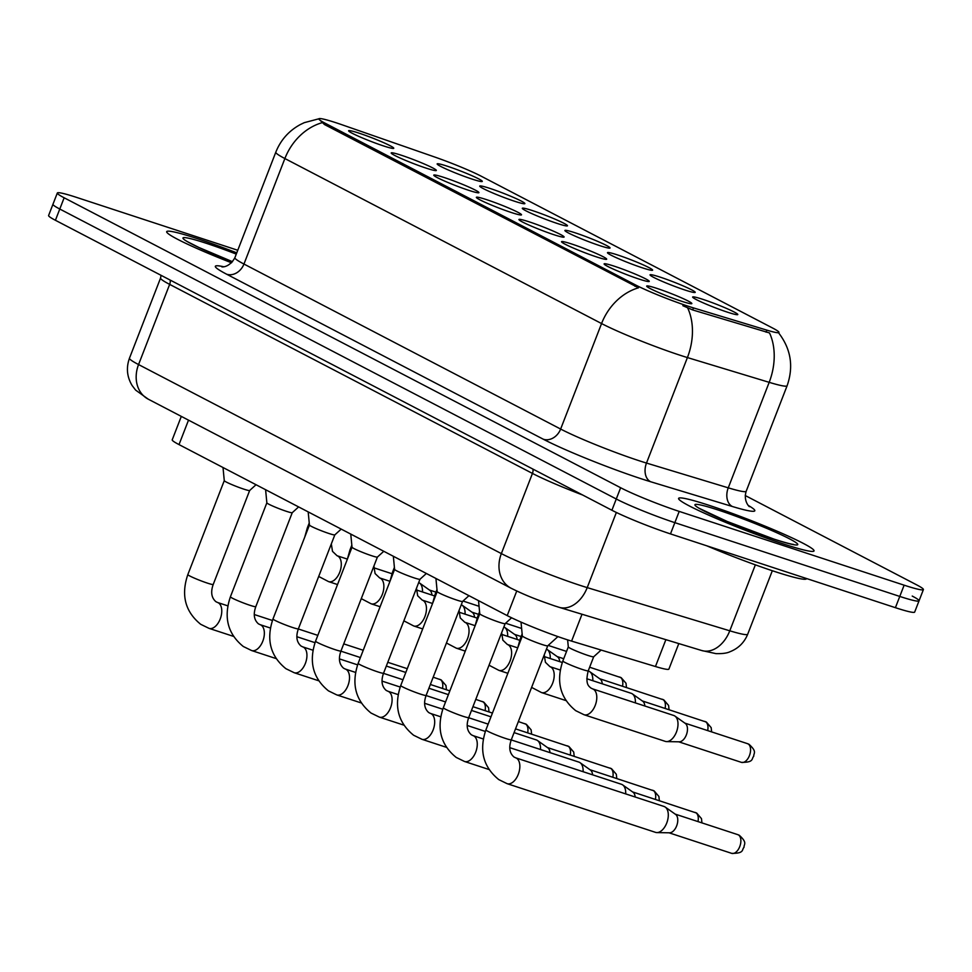 <?xml version="1.0" encoding="UTF-8"?>
<svg xmlns="http://www.w3.org/2000/svg" width="972" height="972" viewBox="0 0 972 972"><rect width="100%" height="100%" fill="white"/><g stroke="black" fill="none" stroke-linecap="round" stroke-linejoin="round"><path stroke-width="1.46" d="M660.34 277.19A24.215 1.859 -158.8 0 1 684.458 286.461A24.215 1.859 -158.8 0 1 695.089 292.463A24.215 1.859 -158.8 0 1 684.932 290.008A24.215 1.859 -158.8 0 1 662.333 281.406A24.215 1.859 -158.8 0 1 650.074 275.003A24.215 1.859 -158.8 0 1 660.34 277.19M617.755 255.004A24.215 1.859 -158.8 0 1 641.872 264.275A24.215 1.859 -158.8 0 1 652.504 270.277A24.215 1.859 -158.8 0 1 642.358 267.822A24.215 1.859 -158.8 0 1 619.747 259.22A24.215 1.859 -158.8 0 1 607.5 252.817A24.215 1.859 -158.8 0 1 617.755 255.004M575.169 232.818A24.215 1.859 -158.8 0 1 599.287 242.077A24.215 1.859 -158.8 0 1 609.93 248.091A24.215 1.859 -158.8 0 1 599.773 245.637A24.215 1.859 -158.8 0 1 577.161 237.022A24.215 1.859 -158.8 0 1 564.914 230.631A24.215 1.859 -158.8 0 1 575.169 232.818M532.595 210.632A24.215 1.859 -158.8 0 1 556.713 219.891A24.215 1.859 -158.8 0 1 567.344 225.905A24.215 1.859 -158.8 0 1 557.187 223.439A24.215 1.859 -158.8 0 1 534.588 214.836A24.215 1.859 -158.8 0 1 522.328 208.445A24.215 1.859 -158.8 0 1 532.595 210.632M490.01 188.434A24.215 1.859 -158.8 0 1 514.127 197.705A24.215 1.859 -158.8 0 1 524.759 203.707A24.215 1.859 -158.8 0 1 514.601 201.253A24.215 1.859 -158.8 0 1 492.002 192.65A24.215 1.859 -158.8 0 1 479.743 186.247A24.215 1.859 -158.8 0 1 490.01 188.434M447.424 166.248A24.215 1.859 -158.8 0 1 471.542 175.519A24.215 1.859 -158.8 0 1 482.173 181.521A24.215 1.859 -158.8 0 1 472.015 179.067A24.215 1.859 -158.8 0 1 449.416 170.465A24.215 1.859 -158.8 0 1 437.169 164.061A24.215 1.859 -158.8 0 1 447.424 166.248M702.926 299.376A24.215 1.859 -158.8 0 1 727.044 308.646A24.215 1.859 -158.8 0 1 737.675 314.649A24.215 1.859 -158.8 0 1 727.518 312.194A24.215 1.859 -158.8 0 1 704.919 303.592A24.215 1.859 -158.8 0 1 692.659 297.189A24.215 1.859 -158.8 0 1 702.926 299.376M614.389 266.231A24.215 1.859 -158.8 0 1 638.507 275.501A24.215 1.859 -158.8 0 1 649.138 281.503A24.215 1.859 -158.8 0 1 638.981 279.049A24.215 1.859 -158.8 0 1 616.382 270.447A24.215 1.859 -158.8 0 1 604.134 264.044A24.215 1.859 -158.8 0 1 614.389 266.231M571.803 244.045A24.215 1.859 -158.8 0 1 595.921 253.315A24.215 1.859 -158.8 0 1 606.564 259.317A24.215 1.859 -158.8 0 1 596.407 256.863A24.215 1.859 -158.8 0 1 573.796 248.249A24.215 1.859 -158.8 0 1 561.549 241.858A24.215 1.859 -158.8 0 1 571.803 244.045M529.23 221.859A24.215 1.859 -158.8 0 1 553.347 231.117A24.215 1.859 -158.8 0 1 563.979 237.132A24.215 1.859 -158.8 0 1 553.821 234.677A24.215 1.859 -158.8 0 1 531.222 226.063A24.215 1.859 -158.8 0 1 518.963 219.672A24.215 1.859 -158.8 0 1 529.23 221.859M486.644 199.673A24.215 1.859 -158.8 0 1 510.762 208.931A24.215 1.859 -158.8 0 1 521.393 214.934A24.215 1.859 -158.8 0 1 511.236 212.479A24.215 1.859 -158.8 0 1 488.637 203.877A24.215 1.859 -158.8 0 1 476.377 197.474A24.215 1.859 -158.8 0 1 486.644 199.673M444.058 177.475A24.215 1.859 -158.8 0 1 468.176 186.745A24.215 1.859 -158.8 0 1 478.807 192.748A24.215 1.859 -158.8 0 1 468.65 190.293A24.215 1.859 -158.8 0 1 446.051 181.691A24.215 1.859 -158.8 0 1 433.804 175.288A24.215 1.859 -158.8 0 1 444.058 177.475M401.472 155.289A24.215 1.859 -158.8 0 1 425.59 164.56A24.215 1.859 -158.8 0 1 436.234 170.562A24.215 1.859 -158.8 0 1 426.076 168.107A24.215 1.859 -158.8 0 1 403.465 159.505A24.215 1.859 -158.8 0 1 391.218 153.102A24.215 1.859 -158.8 0 1 401.472 155.289M358.899 133.103A24.215 1.859 -158.8 0 1 383.017 142.374A24.215 1.859 -158.8 0 1 393.648 148.376A24.215 1.859 -158.8 0 1 383.49 145.922A24.215 1.859 -158.8 0 1 360.891 137.307A24.215 1.859 -158.8 0 1 348.632 130.916A24.215 1.859 -158.8 0 1 358.899 133.103M656.975 288.417A24.215 1.859 -158.8 0 1 681.093 297.687A24.215 1.859 -158.8 0 1 691.724 303.689A24.215 1.859 -158.8 0 1 681.566 301.235A24.215 1.859 -158.8 0 1 658.967 292.633A24.215 1.859 -158.8 0 1 646.708 286.23A24.215 1.859 -158.8 0 1 656.975 288.417M678.796 643.586L668.906 669.076A45.392 3.487 -158.8 0 1 655.456 666.525L571.597 641.107A45.392 3.487 -158.8 0 1 565.777 639.272A45.392 3.487 -158.8 0 1 507.214 615.604L179.018 444.593A45.392 3.487 -158.8 0 1 172.214 439.83L181.302 416.393M693.473 307.905A40.86 3.135 -158.8 0 1 688.237 306.241A40.86 3.135 -158.8 0 1 635.53 284.954L324.988 123.14A40.86 3.135 -158.8 0 1 318.865 118.851A40.86 3.135 -158.8 0 1 342.071 124.793L434.423 156.917A40.86 3.135 -158.8 0 1 481.274 176.236L772.825 328.147A40.86 3.135 -158.8 0 1 778.961 332.448A40.86 3.135 -158.8 0 1 766.859 330.14L693.473 307.905L692.684 309.947L682.842 305.706M783.213 543.883A72.633 5.577 21.2 0 0 814.038 550.93A72.633 5.577 21.2 0 0 779.532 532.255A72.633 5.577 21.2 0 0 709.426 505.44A72.633 5.577 21.2 0 0 678.602 498.393A72.633 5.577 21.2 0 0 713.108 517.08A72.633 5.577 21.2 0 0 783.213 543.883A72.633 5.577 21.2 0 0 814.038 550.93A72.633 5.577 21.2 0 0 779.532 532.255A72.633 5.577 21.2 0 0 709.426 505.44A72.633 5.577 21.2 0 0 678.602 498.393A72.633 5.577 21.2 0 0 713.108 517.08A72.633 5.577 21.2 0 0 783.213 543.883M236.755 252.854A72.633 5.577 21.2 0 0 197.51 238.699A72.633 5.577 21.2 0 0 166.686 231.652A72.633 5.577 21.2 0 0 231.543 262.792A72.633 5.577 21.2 0 1 166.686 231.652A72.633 5.577 21.2 0 1 197.51 238.699A72.633 5.577 21.2 0 1 236.755 252.854M778.536 332.776C790.941 348.839 793.808 366.505 787.113 385.75A60.531 4.641 -158.8 0 1 769.18 382.336L687.411 357.562A60.531 4.641 -158.8 0 1 679.659 355.108A60.531 4.641 -158.8 0 1 601.559 323.555A52.962 43.412 -62.5 0 1 638.507 287.797L324.454 124.525L318.804 119.009M237.763 250.266L76.594 197.401A45.392 3.487 21.2 0 0 57.336 193.003L52.962 204.254A45.392 3.487 21.2 0 0 59.778 209.029L616.272 499.001A45.392 3.487 21.2 0 0 674.847 522.657L899.768 596.431A45.392 3.487 21.2 0 0 919.038 600.83A45.392 3.487 21.2 0 0 912.222 596.067M321.829 122.788A52.962 43.412 117.5 0 0 284.881 158.545L601.559 323.555L560.637 429.053A60.531 4.641 21.2 0 0 638.738 460.607A60.531 4.641 21.2 0 0 646.489 463.061L728.259 487.835L769.18 382.336A52.962 37.143 -73.1 0 0 769.532 332.959L692.684 309.947M57.336 193.003A45.392 3.487 21.2 0 0 64.14 197.778L620.634 487.737A45.392 3.487 21.2 0 0 679.209 511.406L904.13 585.18A45.392 3.487 21.2 0 0 923.4 589.579A45.392 3.487 21.2 0 0 916.584 584.816L745.232 495.526M895.406 607.682A45.392 3.487 21.2 0 0 914.664 612.093L919.038 600.83A45.392 3.487 21.2 0 1 899.768 596.431L674.847 522.657A45.392 3.487 21.2 0 1 616.272 499.001L59.778 209.029A45.392 3.487 21.2 0 1 52.962 204.254L48.6 215.517A45.392 3.487 21.2 0 0 55.416 220.28L611.91 510.251A45.392 3.487 21.2 0 0 670.486 533.907L895.406 607.682L904.13 585.18M547.746 645.797A13.62 1.045 -158.8 0 1 547.722 645.833A13.62 1.045 -158.8 0 1 541.963 644.472A13.62 1.045 -158.8 0 1 529.035 639.54A13.62 1.045 -158.8 0 1 522.353 635.992A13.62 1.045 -158.8 0 1 522.353 635.943M515.61 757.796L664.058 806.481A13.62 7.727 108.2 0 1 664.727 806.772A13.62 7.727 108.2 0 1 665.261 807.1A13.62 7.727 108.2 0 1 666.731 823.029A13.62 7.727 108.2 0 1 656.902 832.591A13.62 7.727 108.2 0 1 655.578 832.372L507.117 783.675L498.794 779.617C483.242 766.993 478.941 750.433 485.903 729.911A13.62 1.045 -158.8 0 0 487.531 731.126A13.62 1.045 -158.8 0 0 505.525 738.441A13.62 1.045 -158.8 0 0 511.296 739.765C508.611 747.347 509.498 753.093 513.945 756.981L515.61 757.796A13.62 7.727 108.2 0 1 516.278 758.075A13.62 7.727 108.2 0 1 516.703 758.33A13.62 7.727 108.2 0 1 518.355 774.149A13.62 7.727 108.2 0 1 507.117 783.675M675.2 814.172A9.841 5.589 108.2 0 1 675.589 814.402A9.841 5.589 108.2 0 1 676.646 825.908A9.841 5.589 108.2 0 1 669.55 832.81L656.902 832.591M588.242 670.826A13.62 1.045 -158.8 0 1 582.459 669.501A13.62 1.045 -158.8 0 1 564.477 662.187A13.62 1.045 -158.8 0 1 562.849 660.972C555.887 681.494 560.176 698.054 575.728 710.678L584.063 714.736A13.62 7.727 108.2 0 0 595.301 705.21A13.62 7.727 108.2 0 0 593.637 689.391A13.62 7.727 108.2 0 0 593.212 689.136A13.62 7.727 108.2 0 0 592.556 688.856L590.891 688.042C588.959 686.256 584.889 684.385 588.242 670.826L593.685 656.78A13.62 1.045 -158.8 0 1 593.673 656.793A13.62 1.045 -158.8 0 1 587.914 655.432A13.62 1.045 -158.8 0 1 574.987 650.499A13.62 1.045 -158.8 0 1 568.292 646.951A13.62 1.045 -158.8 0 1 568.304 646.902L567.624 639.868M592.556 688.856L673.766 715.489A13.62 7.727 108.2 0 1 674.422 715.769A13.62 7.727 108.2 0 1 674.957 716.097A13.62 7.727 108.2 0 1 676.439 732.038A13.62 7.727 108.2 0 1 666.598 741.6A13.62 7.727 108.2 0 1 665.273 741.369L584.063 714.736M684.896 723.168A9.841 5.589 108.2 0 1 685.284 723.411A9.841 5.589 108.2 0 1 686.354 734.917A9.841 5.589 108.2 0 1 679.246 741.818L666.598 741.6M468.723 717.579L505.161 623.623A13.62 1.045 -158.8 0 1 505.136 623.647A13.62 1.045 -158.8 0 1 499.389 622.287A13.62 1.045 -158.8 0 1 486.45 617.354A13.62 1.045 -158.8 0 1 479.767 613.794A13.62 1.045 -158.8 0 1 479.767 613.757L443.317 707.725A13.62 1.045 -158.8 0 0 444.957 708.94A13.62 1.045 -158.8 0 0 462.939 716.255A13.62 1.045 -158.8 0 0 468.723 717.579C466.025 725.161 466.912 730.908 471.371 734.796L473.024 735.61A13.62 7.727 108.2 0 1 473.692 735.889A13.62 7.727 108.2 0 1 474.117 736.144A13.62 7.727 108.2 0 1 475.782 751.964A13.62 7.727 108.2 0 1 464.543 761.489L456.208 757.431C440.656 744.807 436.355 728.247 443.317 707.725M509.826 747.675L621.473 784.295A13.62 7.727 108.2 0 1 622.141 784.574A13.62 7.727 108.2 0 1 622.675 784.902A13.62 7.727 108.2 0 1 625.689 793.905M632.614 791.973A9.841 5.589 108.2 0 1 633.003 792.216A9.841 5.589 108.2 0 1 635.166 797.004M462.587 601.425A13.62 1.045 -158.8 0 1 462.563 601.449A13.62 1.045 -158.8 0 1 456.804 600.101A13.62 1.045 -158.8 0 1 443.876 595.168A13.62 1.045 -158.8 0 1 437.181 591.608A13.62 1.045 -158.8 0 1 437.181 591.571L435.93 578.462M511.236 739.923L578.899 762.109A13.62 7.727 108.2 0 1 579.567 762.388A13.62 7.727 108.2 0 1 580.102 762.716A13.62 7.727 108.2 0 1 583.103 771.707M590.04 769.788A9.841 5.589 108.2 0 1 590.417 770.031A9.841 5.589 108.2 0 1 592.58 774.818M420.001 579.227A13.62 1.045 -158.8 0 1 419.977 579.263A13.62 1.045 -158.8 0 1 414.218 577.915A13.62 1.045 -158.8 0 1 401.29 572.982A13.62 1.045 -158.8 0 1 394.596 569.422A13.62 1.045 -158.8 0 1 394.608 569.385M514.067 732.621L536.313 739.923A13.62 7.727 108.2 0 1 536.981 740.202A13.62 7.727 108.2 0 1 537.516 740.53A13.62 7.727 108.2 0 1 540.517 749.521M547.455 747.602A9.841 5.589 108.2 0 1 547.844 747.833A9.841 5.589 108.2 0 1 549.994 752.632M377.415 557.041A13.62 1.045 -158.8 0 1 377.391 557.077A13.62 1.045 -158.8 0 1 371.632 555.717A13.62 1.045 -158.8 0 1 358.704 550.784A13.62 1.045 -158.8 0 1 352.022 547.236A13.62 1.045 -158.8 0 1 352.022 547.187M586.772 678.735L631.18 693.303A13.62 7.727 108.2 0 1 631.849 693.583A13.62 7.727 108.2 0 1 632.383 693.911A13.62 7.727 108.2 0 1 635.384 702.902M642.322 700.982A9.841 5.589 108.2 0 1 642.711 701.225A9.841 5.589 108.2 0 1 644.861 706.012M588.182 670.984L588.595 671.117A13.62 7.727 108.2 0 1 589.263 671.397A13.62 7.727 108.2 0 1 589.797 671.725A13.62 7.727 108.2 0 1 592.798 680.716M599.736 678.796A9.841 5.589 108.2 0 1 600.125 679.027A9.841 5.589 108.2 0 1 602.276 683.826M546.471 649.102A13.62 7.727 108.2 0 1 546.677 649.211A13.62 7.727 108.2 0 1 547.212 649.539A13.62 7.727 108.2 0 1 550.225 658.53M563.724 658.712L557.126 656.562A9.841 5.589 108.2 0 1 557.539 656.841A9.841 5.589 108.2 0 1 559.702 661.64M706.814 545.827A75.658 5.808 21.2 0 0 774.392 571.415A75.658 5.808 21.2 0 0 806.493 578.753L806.578 578.547M298.392 628.823L334.83 534.867A13.62 1.045 -158.8 0 1 334.805 534.892A13.62 1.045 -158.8 0 1 329.058 533.531A13.62 1.045 -158.8 0 1 316.119 528.598A13.62 1.045 -158.8 0 1 309.436 525.05A13.62 1.045 -158.8 0 1 309.436 525.002L272.986 618.97A13.62 1.045 -158.8 0 0 274.626 620.185A13.62 1.045 -158.8 0 0 292.608 627.499A13.62 1.045 -158.8 0 0 298.392 628.823C295.695 636.405 296.582 642.152 301.041 646.04L302.693 646.854A13.62 7.727 108.2 0 1 303.361 647.133A13.62 7.727 108.2 0 1 303.786 647.388A13.62 7.727 108.2 0 1 305.451 663.208A13.62 7.727 108.2 0 1 294.212 672.733L285.877 668.675C270.325 656.051 266.024 639.491 272.986 618.97M266.85 502.84L230.413 596.784A13.62 1.045 -158.8 0 0 232.041 597.999A13.62 1.045 -158.8 0 0 250.023 605.313A13.62 1.045 -158.8 0 0 255.806 606.637L292.244 512.681A13.62 1.045 -158.8 0 1 292.232 512.706A13.62 1.045 -158.8 0 1 286.473 511.345A13.62 1.045 -158.8 0 1 273.545 506.412A13.62 1.045 -158.8 0 1 266.85 502.852A13.62 1.045 -158.8 0 1 266.85 502.816L265.599 489.706M224.265 480.642L187.827 574.598A13.62 1.045 -158.8 0 0 189.455 575.801A13.62 1.045 -158.8 0 0 207.437 583.127A13.62 1.045 -158.8 0 0 213.22 584.439L249.658 490.495A13.62 1.045 -158.8 0 1 249.646 490.508A13.62 1.045 -158.8 0 1 243.887 489.159A13.62 1.045 -158.8 0 1 230.959 484.226A13.62 1.045 -158.8 0 1 224.265 480.666A13.62 1.045 -158.8 0 1 224.277 480.63L223.013 467.52M503.885 626.916A13.62 7.727 108.2 0 1 504.091 627.025A13.62 7.727 108.2 0 1 504.626 627.353A13.62 7.727 108.2 0 1 507.639 636.344M514.565 634.424A9.841 5.589 108.2 0 1 514.953 634.655A9.841 5.589 108.2 0 1 517.116 639.454M461.299 604.73A13.62 7.727 108.2 0 1 461.518 604.827A13.62 7.727 108.2 0 1 462.052 605.155A13.62 7.727 108.2 0 1 465.053 614.158M471.991 612.226A9.841 5.589 108.2 0 1 472.38 612.469A9.841 5.589 108.2 0 1 474.53 617.256M418.713 582.544A13.62 7.727 108.2 0 1 418.932 582.641A13.62 7.727 108.2 0 1 419.467 582.969A13.62 7.727 108.2 0 1 422.468 591.96M429.405 590.04A9.841 5.589 108.2 0 1 429.794 590.283A9.841 5.589 108.2 0 1 431.945 595.071M582.009 614.255L571.597 641.107M324.988 123.14L324.454 124.525M766.859 330.14L766.07 332.181M635.53 284.954L634.983 286.327M516.752 591L507.214 615.604M665.881 639.661L655.456 666.525M188.507 420.147L179.018 444.593M226.67 274.226A15.127 12.405 117.5 0 0 243.96 264.044L560.637 429.053A15.127 12.405 117.5 0 1 543.348 439.247L226.67 274.226A75.658 5.808 -158.8 0 1 223.657 266.741M234.884 257.689A60.531 4.641 21.2 0 0 243.96 264.044L284.881 158.545A60.531 4.641 -158.8 0 1 275.805 152.191L234.884 257.689C228.651 269.001 219.818 266.692 222.284 266.814M687.654 307.954A52.962 37.143 -73.1 0 1 687.411 357.562L646.489 463.061A15.127 10.607 106.9 0 0 650.669 481.748A75.658 5.808 -158.8 0 1 543.348 439.247M748.379 505.513A75.658 5.808 -158.8 0 1 732.426 506.521L650.669 481.748M64.14 197.778L55.416 220.28M620.634 487.737L611.91 510.251M679.209 511.406L670.486 533.907M732.426 506.521A15.127 10.607 106.9 0 1 728.259 487.835A60.531 4.641 21.2 0 0 746.192 491.249C742.875 501.904 750.469 507.87 749.339 506.485M532.96 469.112A7.569 6.197 -62.5 0 1 532.449 473.425L169.65 284.383L138.559 364.561A30.266 24.81 117.5 0 0 148.242 399.164L135.618 390.1L132.119 385.52C126.931 376.844 126.056 367.732 129.47 358.206A60.531 4.641 21.2 0 0 138.559 364.561L501.358 553.603A60.531 4.641 21.2 0 0 579.458 585.156A60.531 4.641 21.2 0 0 587.21 587.61L616.357 512.463M582.75 495.052A60.531 4.641 -158.8 0 1 532.449 473.425L501.358 553.603A30.266 24.81 117.5 0 0 511.041 588.206L148.242 399.164M701.748 650.535A30.266 21.226 -73.1 0 0 729.778 630.804A60.531 4.641 21.2 0 0 747.711 634.218C744.26 642.614 738.331 648.47 729.899 651.775C727.02 653.172 722.378 653.792 715.975 653.634L701.748 650.535L559.179 607.33A30.266 21.226 -73.1 0 0 587.21 587.61L729.778 630.804L755.353 564.854M170.161 280.07A7.569 6.197 -62.5 0 1 169.65 284.383A60.531 4.641 -158.8 0 1 160.574 278.016L129.47 358.206M738.295 834.863A9.841 5.589 108.2 0 1 739.911 846.175A9.841 5.589 108.2 0 1 731.685 853.355C744.686 853.477 741.612 849.625 744.017 847.317C743.896 843.842 747.675 842.955 739.291 835.276A9.841 8.068 117.5 0 0 738.295 834.863A9.841 5.589 108.2 0 0 737.821 834.656L675.176 814.111M737.311 834.535A9.841 5.589 108.2 0 1 737.821 834.656L739.291 835.276M748.003 743.872A9.841 5.589 108.2 0 1 749.606 755.183A9.841 5.589 108.2 0 1 741.381 762.352C754.381 762.485 751.307 758.634 753.713 756.313C753.604 752.85 757.37 751.964 748.999 744.285A9.841 8.068 117.5 0 0 748.003 743.872A9.841 5.589 108.2 0 0 747.517 743.665L684.883 723.119M747.006 743.544A9.841 5.589 108.2 0 1 747.517 743.665L748.999 744.285M701.942 822.895L701.48 818.631L696.717 813.09A9.841 8.068 117.5 0 0 695.721 812.677A9.841 5.589 108.2 0 1 697.993 821.595M694.725 812.349A9.841 5.589 108.2 0 1 695.235 812.471A9.841 5.589 108.2 0 1 695.721 812.677M659.368 800.709L658.894 796.445L654.132 790.904A9.841 8.068 117.5 0 0 653.135 790.479A9.841 5.589 108.2 0 1 655.407 799.409M468.954 595.666L462.563 601.449L426.137 695.381A13.62 1.045 -158.8 0 1 420.354 694.069A13.62 1.045 -158.8 0 1 402.372 686.742A13.62 1.045 -158.8 0 1 400.743 685.539L437.181 591.583M426.137 695.381C423.452 702.975 424.327 708.71 428.786 712.61L430.45 713.424A13.62 7.727 108.2 0 1 431.106 713.703A13.62 7.727 108.2 0 1 431.532 713.946A13.62 7.727 108.2 0 1 433.196 729.765A13.62 7.727 108.2 0 1 421.957 739.303L413.622 735.245C398.07 722.621 393.782 706.049 400.743 685.539M652.139 790.163A9.841 5.589 108.2 0 1 652.649 790.285A9.841 5.589 108.2 0 1 653.135 790.479M616.783 778.511L616.309 774.259L611.546 768.718A9.841 8.068 117.5 0 0 610.55 768.293A9.841 5.589 108.2 0 1 612.822 777.223M426.368 573.48L419.977 579.263L383.551 673.195A13.62 1.045 -158.8 0 1 377.768 671.871A13.62 1.045 -158.8 0 1 359.786 664.556A13.62 1.045 -158.8 0 1 358.158 663.341L394.596 569.398L393.344 556.276M383.551 673.195C380.866 680.789 381.753 686.524 386.2 690.424L387.864 691.226A13.62 7.727 108.2 0 1 388.533 691.505A13.62 7.727 108.2 0 1 388.958 691.76A13.62 7.727 108.2 0 1 390.61 707.58A13.62 7.727 108.2 0 1 379.372 717.117L371.037 713.047C355.485 700.435 351.196 683.863 358.158 663.341M609.566 767.977A9.841 5.589 108.2 0 1 610.064 768.099A9.841 5.589 108.2 0 1 610.55 768.293M574.197 756.325L573.723 752.061L568.96 746.532A9.841 8.068 117.5 0 0 567.964 746.107A9.841 5.589 108.2 0 1 570.248 755.025M383.782 551.294L377.391 557.077L340.965 651.009A13.62 1.045 -158.8 0 1 335.194 649.685A13.62 1.045 -158.8 0 1 317.2 642.371A13.62 1.045 -158.8 0 1 315.572 641.156L352.01 547.212M340.965 651.009C338.28 658.603 339.167 664.338 343.614 668.238L345.279 669.04A13.62 7.727 108.2 0 1 345.947 669.319A13.62 7.727 108.2 0 1 346.372 669.574A13.62 7.727 108.2 0 1 348.025 685.394A13.62 7.727 108.2 0 1 336.786 694.919L328.463 690.861C312.911 678.249 308.61 661.677 315.572 641.156M566.98 745.779A9.841 5.589 108.2 0 1 567.49 745.901A9.841 5.589 108.2 0 1 567.964 746.107M711.65 731.904L711.176 727.639L706.413 722.099A9.841 8.068 117.5 0 0 705.417 721.674A9.841 5.589 108.2 0 1 707.689 730.604M520.98 639.467A13.62 1.045 -158.8 0 1 520.263 638.786L517.675 647.996M560.285 670.048L549.97 666.671A13.62 7.727 108.2 0 1 550.638 666.95A13.62 7.727 108.2 0 1 551.063 667.205A13.62 7.727 108.2 0 1 552.716 683.024A13.62 7.727 108.2 0 1 541.477 692.55L531.611 687.398M704.421 721.358A9.841 5.589 108.2 0 1 704.931 721.479A9.841 5.589 108.2 0 1 705.417 721.674M669.064 709.706L668.59 705.453L663.827 699.913A9.841 8.068 117.5 0 0 662.831 699.488A9.841 5.589 108.2 0 1 665.103 708.418M478.406 617.281A13.62 1.045 -158.8 0 1 477.677 616.6L475.089 625.81M517.699 647.862L507.384 644.485A13.62 7.727 108.2 0 1 508.052 644.764A13.62 7.727 108.2 0 1 508.478 645.007A13.62 7.727 108.2 0 1 510.13 660.826A13.62 7.727 108.2 0 1 498.891 670.364L489.025 665.213M661.847 699.172A9.841 5.589 108.2 0 1 662.345 699.293A9.841 5.589 108.2 0 1 662.831 699.488M626.478 687.52L626.004 683.255L621.242 677.727A9.841 8.068 117.5 0 0 620.245 677.302A9.841 5.589 108.2 0 1 622.53 686.22M435.821 595.095A13.62 1.045 -158.8 0 1 435.092 594.402L432.516 603.624M475.114 625.676L464.798 622.287A13.62 7.727 108.2 0 1 465.467 622.566A13.62 7.727 108.2 0 1 465.892 622.821A13.62 7.727 108.2 0 1 467.556 638.64A13.62 7.727 108.2 0 1 456.318 648.178L446.452 643.027M619.261 676.974A9.841 5.589 108.2 0 1 619.772 677.095A9.841 5.589 108.2 0 1 620.245 677.302M718.284 510.057A55.197 4.24 21.2 0 0 703.133 510.494A55.197 4.24 21.2 0 0 774.368 539.278A55.197 4.24 21.2 0 0 789.507 538.828A55.197 4.24 21.2 0 0 718.284 510.057M236.269 254.105A55.197 4.24 21.2 0 0 206.368 243.316A55.197 4.24 21.2 0 0 184.777 240.011A55.197 4.24 21.2 0 0 232.515 261.723M531.611 734.139L531.137 729.875L526.387 724.334A9.841 8.068 117.5 0 0 525.378 723.921A9.841 5.589 108.2 0 1 527.662 732.839M524.394 723.593A9.841 5.589 108.2 0 1 524.904 723.715A9.841 5.589 108.2 0 1 525.378 723.921M489.038 711.954L488.564 707.689L483.801 702.149A9.841 8.068 117.5 0 0 482.805 701.735A9.841 5.589 108.2 0 1 485.077 710.654M255.806 606.637C253.121 614.219 253.996 619.966 258.455 623.854L260.119 624.668A13.62 7.727 108.2 0 1 260.775 624.947A13.62 7.727 108.2 0 1 261.201 625.203A13.62 7.727 108.2 0 1 262.865 641.022A13.62 7.727 108.2 0 1 251.627 650.547L243.292 646.489C227.74 633.866 223.451 617.305 230.413 596.784M481.808 701.407A9.841 5.589 108.2 0 1 482.319 701.529A9.841 5.589 108.2 0 1 482.805 701.735M446.452 689.768L445.978 685.503L441.215 679.963A9.841 8.068 117.5 0 0 440.219 679.537A9.841 5.589 108.2 0 1 442.491 688.468M213.22 584.439C210.535 592.033 211.422 597.768 215.869 601.668L217.534 602.482A13.62 7.727 108.2 0 1 218.202 602.762A13.62 7.727 108.2 0 1 218.627 603.005A13.62 7.727 108.2 0 1 220.28 618.824A13.62 7.727 108.2 0 1 209.041 628.362L200.706 624.303C185.154 611.68 180.865 595.107 187.827 574.598M439.235 679.221A9.841 5.589 108.2 0 1 439.733 679.343A9.841 5.589 108.2 0 1 440.219 679.537M393.235 572.909A13.62 1.045 -158.8 0 1 392.518 572.216L389.93 581.438M432.54 603.49L422.225 600.101A13.62 7.727 108.2 0 1 422.881 600.38A13.62 7.727 108.2 0 1 423.306 600.635A13.62 7.727 108.2 0 1 424.971 616.455A13.62 7.727 108.2 0 1 413.732 625.98L403.866 620.829M350.649 550.723A13.62 1.045 -158.8 0 1 349.932 550.031L347.344 559.252M389.954 581.292L379.639 577.915A13.62 7.727 108.2 0 1 380.307 578.194A13.62 7.727 108.2 0 1 380.732 578.449A13.62 7.727 108.2 0 1 382.385 594.269A13.62 7.727 108.2 0 1 371.146 603.794L361.28 598.643M308.075 528.525A13.62 1.045 -158.8 0 1 307.346 527.845L304.758 537.054M347.368 559.107L337.053 555.729A13.62 7.727 108.2 0 1 337.721 556.008A13.62 7.727 108.2 0 1 338.147 556.263A13.62 7.727 108.2 0 1 339.799 572.083A13.62 7.727 108.2 0 1 328.56 581.608L318.695 576.457M319.46 118.645L304.297 122.654L300.384 124.525C288.878 130.795 280.677 140.017 275.805 152.191M923.4 589.579L919.038 600.83M787.113 385.75L746.192 491.249M559.179 607.33L554.648 605.896C540.14 600.842 528.003 596.601 511.041 588.206M747.711 634.218L772.327 570.734M161.06 275.331L160.574 278.016M485.903 729.911L522.341 635.967L521.016 622.092M675.589 814.402L665.261 807.1M511.296 739.765L547.746 645.809L557.928 636.599M731.685 853.355L669.052 832.81M568.292 646.927L562.849 660.972M685.284 723.411L674.957 716.097M593.673 656.793L601.121 650.049M741.381 762.352L678.748 741.818M479.767 613.794L478.516 600.647M473.024 735.61L483.339 738.987M633.003 792.216L622.675 784.902M696.717 813.09L632.602 791.925M505.136 623.647L511.6 617.791M464.543 761.489L488.867 769.472M430.45 713.424L440.766 716.801M467.253 725.489L485.344 731.43M590.417 770.031L580.102 762.716M654.132 790.904L590.016 769.739M421.957 739.303L446.282 747.274M387.864 691.226L398.18 694.616M424.667 703.303L442.758 709.232M468.662 717.725L488.151 724.128M547.844 747.833L537.516 740.53M611.546 768.718L547.43 747.553M379.372 717.117L403.696 725.088M352.022 547.236L350.758 534.09M345.279 669.04L355.594 672.43M382.081 681.117L400.185 687.046M426.076 695.539L445.565 701.93M471.481 710.435L490.982 716.826M568.96 746.532L515.525 728.866M336.786 694.919L361.11 702.902M522.146 633.914L520.263 638.786M549.97 666.671L545.413 662.309L544.235 654.849M642.711 701.225L632.383 693.911M706.413 722.099L642.298 700.933M541.477 692.55L565.801 700.533M479.573 611.728L477.677 616.6M507.384 644.485L502.828 640.123L501.649 632.663M544.186 656.55L562.29 662.491M600.125 679.027L589.797 671.725M663.827 699.913L599.712 678.748M498.891 670.364L507.858 673.304M436.987 589.542L435.092 594.402M464.798 622.287L460.254 617.937L459.063 610.477M501.601 634.364L519.704 640.293M557.539 656.841L547.212 649.539M621.242 677.727L589.639 667.217M456.318 648.178L465.284 651.119M792.435 544.442L793.298 544.369C794.051 544.417 792.289 544.988 773.919 539.083L727.19 521.478L698.929 508.186M232.527 261.711L198.859 247.459L187.013 241.445M309.436 525.05L308.185 511.892M302.693 646.854L313.008 650.232M339.495 658.919L357.599 664.86M383.49 673.353L402.991 679.744M428.907 688.249L448.396 694.64M526.387 724.334L518.355 721.564M492.44 713.071L472.951 706.68M334.805 534.892L341.196 529.108M294.212 672.733L318.537 680.716M260.119 624.668L270.435 628.046M296.922 636.733L315.013 642.674M340.905 651.167L360.405 657.558M386.321 666.063L405.81 672.454M483.801 702.149L475.77 699.378M449.854 690.885L430.365 684.482M292.232 512.706L298.623 506.91M251.627 650.547L275.951 658.53M217.534 602.482L227.849 605.86M254.336 614.547L272.427 620.488M298.331 628.981L317.82 635.372M343.736 643.877L363.236 650.268M441.215 679.963L433.196 677.192M407.268 668.687L387.779 662.297M249.646 490.508L256.037 484.724M209.041 628.362L233.365 636.332M394.401 567.356L392.518 572.216M422.225 600.101L417.668 595.751L416.49 588.291M459.027 612.178L477.118 618.107M514.953 634.655L504.626 627.353M566.555 651.422L548.196 645.408M521.138 636.526L514.553 634.364M413.732 625.98L422.699 628.92M351.815 545.171L349.932 550.031M379.639 577.915L375.083 573.553L373.904 566.105M416.441 589.98L434.533 595.921M472.38 612.469L462.052 605.155M521.636 628.471L505.61 623.21M478.552 614.34L471.967 612.178M371.146 603.794L380.113 606.735M309.242 522.972L307.346 527.845M337.053 555.729L332.497 551.367L331.318 543.907M373.856 567.794L391.959 573.735M429.794 590.283L419.467 582.969M479.05 606.285L463.024 601.024M435.966 592.155L429.381 589.992M328.56 581.608L337.527 584.549"/></g></svg>
